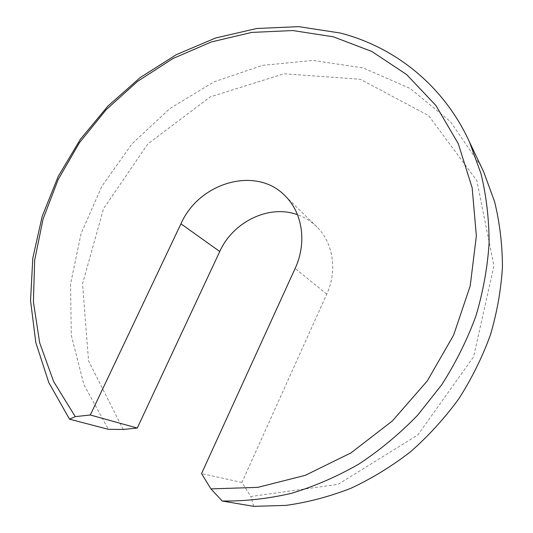 <?xml version="1.0" encoding="UTF-8"?>
<svg xmlns="http://www.w3.org/2000/svg" width="533" height="533" viewBox="0 0 533 533"><rect width="100%" height="100%" fill="white"/><g stroke="black" fill="none" stroke-linecap="round" stroke-linejoin="round"><path stroke-width="0.4" stroke-dasharray="2.67 2" d="M481.106 166.456L450.518 121.684L410.15 88.458L363.273 67.957L313.071 60.429L262.463 65.386L214.006 81.849L169.9 108.512L132.011 143.837L101.943 186.137L81.076 233.554L70.556 284.009L71.289 335.217L83.861 384.599L108.379 429.325M123.17 429.465L88.558 360.861L82.522 283.902L103.515 208.729L147.828 143.963L210.215 96.919L283.916 73.774L360.281 79.264L428.605 115.594L476.855 180.607L493.938 265.947L473.57 356.817L417.879 434.968L338.069 484.35L250.816 496.496L241.915 482.452L326.769 294.116C337.569 270.677 333.205 242.928 317.095 227.071C311.485 221.462 304.949 217.337 297.494 214.712M241.915 482.452L201.541 473.597M253.801 506.35L250.816 496.496M326.769 294.116L295.129 268.465M317.095 227.071L285.455 196.217"/><path stroke-width="0.8" d="M297.494 214.712C269.025 204.206 233.054 221.741 219.749 251.509L180.947 223.8C199.142 182.159 256.679 165.523 285.455 196.217C302.584 213.067 307.008 242.988 295.129 268.465L201.541 473.597L210.935 488.888L257.812 487.369L305.309 475.316L351 452.877L392.415 420.917L427.259 380.962L453.623 335.124L470.206 285.908L476.362 235.952L472.165 187.809L458.293 143.723L435.927 105.507L406.539 74.473L371.781 51.448L333.332 36.797L292.804 30.548L251.696 32.426L211.348 41.954L172.959 58.51L137.574 81.376L106.114 109.751L79.404 142.777L58.17 179.534L43.066 219.05L34.658 260.231L33.412 301.925L39.682 342.832L53.64 381.568L75.26 416.626L90.317 415.007L137.281 428.039L123.17 429.465L108.379 429.325L69.53 419.178L48.796 382.561L35.804 342.552L30.548 300.619L32.799 258.139L42.187 216.351L58.23 176.403L80.363 139.32L107.926 106.074L140.212 77.558L176.41 54.613L215.605 38.01L256.766 28.489L298.713 26.65L340.121 32.993C394.593 46.917 443.656 85.3 469.513 142.071L480.966 173.558C486.363 195.864 489.074 219.056 489.101 243.135C487.522 267.479 483.125 291.784 475.909 316.042C467.101 339.994 455.708 362.9 441.73 384.759L417.672 415.18C399.65 433.789 380.042 450.092 358.842 464.09C336.996 476.609 314.477 486.363 291.298 493.365C268.019 498.741 244.993 501.293 222.221 501.02L253.801 506.35L286.068 505.384C307.901 502.319 329.507 496.623 350.881 488.288C371.881 478.487 391.788 466.302 410.603 451.718C428.545 435.894 444.622 418.258 458.82 398.797C471.765 378.517 482.298 357.237 490.413 334.957C497.056 312.371 501.067 289.699 502.452 266.953C502.339 244.42 499.721 222.667 494.591 201.694L483.744 171.999L481.106 166.456M69.53 419.178L75.26 416.626M219.749 251.509L137.281 428.039M180.947 223.8L90.317 415.007M210.935 488.888L222.221 501.02M483.744 171.999L469.513 142.071"/></g></svg>
